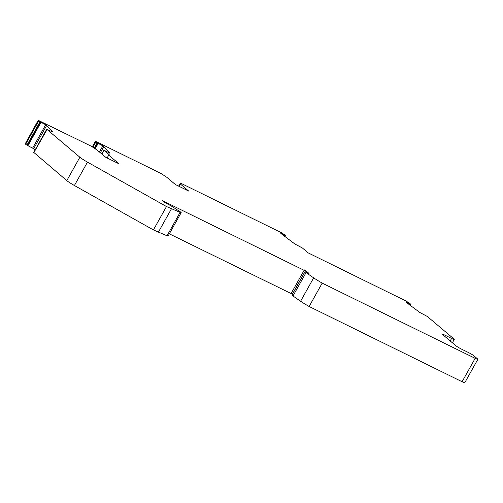 <?xml version="1.0" encoding="UTF-8"?>
<svg xmlns="http://www.w3.org/2000/svg" width="503" height="503" viewBox="0 0 503 503"><rect width="100%" height="100%" fill="white"/><g stroke="black" fill="none" stroke-linecap="round" stroke-linejoin="round"><path stroke-width="0.75" d="M169.335 233.838L292.369 294.167L305.434 270.784L304.648 270.036M304.755 269.847L308.987 273.425L305.057 271.683L291.991 295.06L293.023 295.934A52.281 5.282 29.2 0 0 300.599 301.24A20.912 2.113 -150.8 0 0 309.125 306.497L322.19 283.12L475.165 358.35A5.225 0.528 29.2 0 0 477.85 359.318A5.225 0.528 29.2 0 0 477.454 358.815L473.883 355.803A4.703 0.478 29.2 0 0 468.444 352.528L461.779 349.252A5.225 0.528 -150.8 0 1 455.731 345.611L443.049 334.904A5.225 0.528 -150.8 0 1 442.653 334.401A5.225 0.528 -150.8 0 1 445.337 335.363L451.587 338.437A5.225 0.528 29.2 0 0 454.272 339.406A5.225 0.528 29.2 0 0 453.876 338.903L427.28 316.437L419.854 312.501L406.154 302.284L410.366 303.925L409.769 304.981M477.85 359.318L464.785 382.695A5.225 0.528 -150.8 0 1 462.1 381.733L309.125 306.497M25.219 143.814L38.215 120.305L38.712 120.89L25.647 144.273L25.219 143.814L38.285 120.431M25.647 144.273L26.923 145.147L39.989 121.764L45.685 124.763L32.62 148.146L33.594 148.863L46.66 125.48L52.727 132.037L46.848 129.334L79.876 157.232A10.456 1.056 29.2 0 0 87.478 162.129L166.48 206.538L153.415 229.921L74.413 185.513A10.456 1.056 -150.8 0 1 66.811 180.615L34.116 152.692M32.62 148.146L26.923 145.147M34.927 150.296L33.594 148.863M166.48 206.538L180.093 212.398A5.225 0.528 29.2 0 0 181.181 212.637L168.115 236.02A5.225 0.528 -150.8 0 1 167.027 235.781L153.415 229.921M291.023 293.683L304.095 270.306L162.381 200.609L164.406 202.319L171.41 206.067L180.784 212.14A5.225 0.528 29.2 0 1 181.181 212.637M304.095 270.306L305.434 270.784M293.023 295.934L306.088 272.551L305.057 271.683M306.088 272.551A52.281 5.282 29.2 0 0 313.665 277.857A20.912 2.113 29.2 0 0 322.19 283.12M47.2 129.315L33.783 152.717M46.66 125.48L45.685 124.763M39.989 121.764L38.712 120.89M101.87 154.05L103.939 150.353L104.36 150.403L109.868 155.364L108.723 155.131L119.06 163.859L105.724 157.301L97.268 150.164L91.533 146.348L38.215 120.305M104.36 150.403L109.748 153.138M100.361 152.774L103.825 146.574L109.824 153M103.825 146.574L102.851 145.857L99.431 151.981M94.212 148.127L97.154 142.858L102.851 145.857M97.154 142.858L95.878 141.978L92.923 147.266M178.634 186.135L180.376 183.017L180.281 183.96L188.732 191.102L175.396 184.544L166.946 177.402L161.212 173.585L96.727 141.871L95.381 141.393L95.878 141.978M180.376 183.017L281.517 232.757L285.635 235.473L284.861 236.523M280.85 233.449L285.459 235.467M280.85 233.423L294.947 244.043L302.372 247.979L308.213 252.908L406.424 301.215L410.366 303.925M171.366 208.94L158.294 232.323M27.929 145.719L41.001 122.342M107.126 157.992L108.723 155.131M95.18 148.769L98.167 143.43M178.974 186.299L180.281 183.96M284.874 235.253L284.371 236.159M409.782 303.711L409.279 304.617M313.665 277.857L300.599 301.24M180.093 212.398L167.027 235.781M74.413 185.513L87.478 162.129M79.876 157.232L66.811 180.615M40.523 122.078L27.458 145.461M97.689 143.166L94.727 148.467M92.42 146.939L95.451 141.519M284.667 236.379L285.214 235.398M409.574 304.837L410.121 303.856M451.587 338.437L450.191 340.933M444.784 336.362L445.337 335.363M475.165 358.35L462.1 381.733M46.729 129.183L33.663 152.566M103.888 150.278L101.813 154M95.381 141.393L92.319 146.87M285.635 235.473L284.994 236.624M410.542 303.931L409.901 305.082M454.272 339.406L452.386 342.788"/></g></svg>
